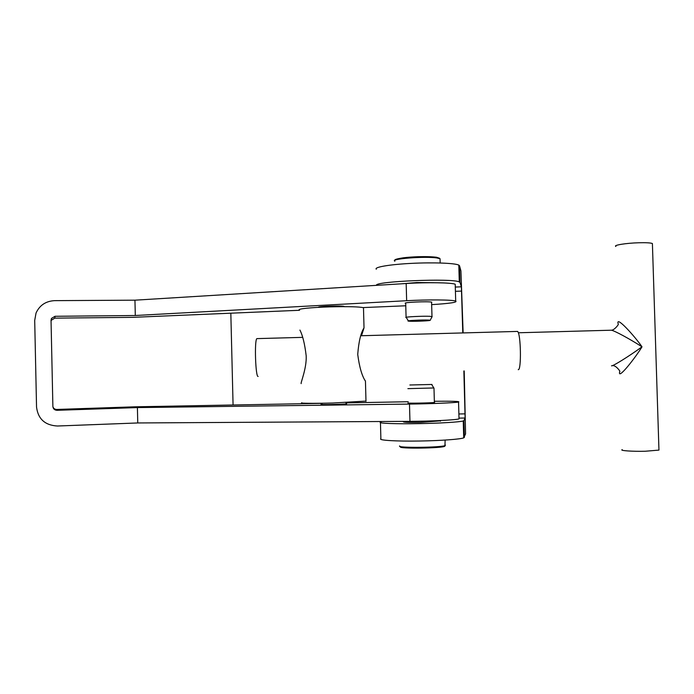 <?xml version="1.0" encoding="UTF-8"?>
<svg xmlns="http://www.w3.org/2000/svg" width="694" height="694" viewBox="0 0 694 694"><rect width="100%" height="100%" fill="white"/><g stroke="black" fill="none" stroke-linecap="round" stroke-linejoin="round"><path stroke-width="1.04" d="M380.451 422.611L380.885 438.764C377.944 440.274 396.144 441.419 419.627 441.02C440.499 440.716 460.495 439.25 463.713 437.862L465.57 433.923L464.217 370.952M381.769 421.518L380.433 422.178C377.484 423.331 395.667 424.077 419.15 423.626C440.013 423.262 460.009 422.03 463.236 420.972L463.922 420.625L464.399 437.411M403.396 421.666C402.667 422.29 408.436 422.533 420.703 422.377L440.473 420.85M434.21 282.71L416.834 282.527L402.234 283.759M463.861 370.96L465.11 418.005L459.012 418.118L465.11 418.005L463.922 420.625M462.777 332.825L461.38 286.813L460.001 282.467L459.523 265.759L458.812 265.117C455.099 263.113 433.143 262.254 411.299 263.382C389.412 264.483 373.788 267.207 376.313 269.22M459.523 265.759L460.929 270.955L463.132 332.816M460.001 282.467L459.289 281.929C452.731 278.016 373.537 281.356 376.512 285.338M233.071 404.992L230.824 313.185M322.007 404.229L321.209 404.342C318.078 404.906 343.565 404.394 346.636 403.83L346.028 403.604M318.615 307.329C316.186 306.392 341.058 305.455 344.059 306.375L344.354 306.653M405.704 303.408L405.504 303.347C401.8 302.358 429.395 301.144 431.789 302.194L431.599 302.584M135.304 315.501L134.948 300.181L54.679 300.641C45.847 301.101 39.636 305.23 36.045 313.02L34.7 320.42L36.539 407.057C38.049 418.976 44.997 425.292 57.376 426.012L137.759 422.958L137.403 407.586L57.038 410.31C54.566 410.154 53.186 408.896 52.883 406.519L51.035 320.238L51.46 318.425L51.365 320.22L54.817 318.138L55.017 316.291L135.304 315.501L406.649 300.71C427.565 299.522 452.419 299.73 455.698 301.057C457.702 302.332 449.686 303.53 431.651 304.631M299.522 310.279L132.84 317.34L54.817 318.138M405.764 305.776L363.075 307.581M134.948 300.181L406.172 283.516C427.079 282.18 451.933 282.597 455.221 284.262L455.255 285.39M55.017 316.291L51.46 318.425M51.052 321.053L51.365 320.22M57.038 410.31L56.787 409.451C54.835 409.391 53.533 408.48 52.891 406.701M56.787 409.451L134.879 406.814L321.981 403.344M137.759 422.958L409.963 421.345C430.957 421.258 455.819 419.991 459.029 418.89L459.012 418.239M137.403 407.586L409.486 404.082C430.471 403.83 455.333 402.78 458.552 402.034C460.521 401.349 452.514 401.097 434.539 401.271M408.254 401.739L346.011 402.893M408.237 403.032L408.228 402.884C404.567 403.492 432.232 403.006 434.591 402.416L434.644 402.399M409.868 384.997L431.972 384.459L409.868 384.997M407.89 388.649L433.785 387.963M428.519 320.073C422.455 319.734 404.611 320.663 408.471 321.114L409.868 321.227C415.42 321.522 431.573 320.767 430.167 320.264L428.519 320.073M432.067 316.742L430.202 316.334C423.366 315.9 402.954 316.95 406.094 317.566M301.17 383.626C300.302 383.34 306.809 368.453 306.184 355.805C304.77 343.955 302.679 335.376 299.921 330.075M361.548 335.618L364.02 327.846C360.776 332.99 358.685 341.847 357.731 354.417C359.353 366.944 361.921 375.862 365.452 381.18L364.949 380.199M299.513 310.01C296.269 308.969 311.216 307.381 330.162 306.861C348.197 306.444 359.31 306.722 363.483 307.702L363.5 308.362M301.899 402.763C298.689 403.361 313.697 403.518 332.678 403.023L365.981 401.08M652.429 244.305L652.403 243.525C650.608 242.822 646.045 242.57 638.732 242.761C625.936 243.108 612.897 245.26 615.89 246.448M658.936 449.539L658.953 450.094L645.29 451.247C632.451 451.577 619.265 450.632 622.206 449.66M518.305 332.773L611.293 330.205C614.32 330.353 618.536 324.592 618.311 324.341C614.789 313.896 635.452 337.145 642.002 346.818C630.169 339.166 614.303 330.544 611.293 330.205L610.156 330.24M518.227 369.65C521.576 370.743 520.873 332.816 517.507 331.42L516.9 331.437M258.125 376.443C255.548 377.683 254.29 340.173 256.858 338.62L257.344 338.611M611.501 365.816C612.438 366.579 629.12 356.213 642.002 346.818C636.077 356.751 616.888 381.544 619.777 371.429C620.766 371.949 615.656 364.602 612.099 365.695M461.38 286.813L455.299 287.047M465.084 413.858L458.89 413.98M461.588 291.081L455.42 291.315M406.649 300.71L406.172 283.516M409.963 421.345L409.486 404.082M444.819 446.103C444.785 448.272 396.786 448.966 400.551 446.771M399.701 445.947C395.823 448.055 441.54 447.63 445.296 445.496L445.279 444.889M408.081 257.301C419.627 256.424 429.031 256.398 436.283 257.222M440.074 259.617L440.048 258.732L437.029 257.986C425.162 256.069 389.334 258.871 394.895 261.204M436.587 257.266L439.545 258.246M458.812 265.117L459.289 281.929M463.713 437.862L463.236 420.972M455.698 301.057L455.221 284.262M459.029 418.89L458.552 402.034M444.923 446.103L445.14 440.074M431.703 384.493L433.854 388.076M440.464 420.538L440.482 421.18M433.984 388.059L434.383 402.451M394.669 260.536C394.886 259.938 393.593 259.33 403.492 257.778C411.742 256.832 424.841 255.991 436.691 257.318L440.048 258.732L440.17 262.983M408.324 320.862L406.372 317.618M406.085 317.323L405.695 302.974M431.989 316.525L431.581 302.142M430.167 320.264L432.154 316.585M346.037 403.899L346.002 402.615M363.483 307.702L364.02 327.846M365.452 381.18L365.99 401.375M322.016 404.533L321.981 403.24M652.403 243.525L658.953 450.094M517.507 331.42L360.819 335.749M302.567 337.362L256.858 338.62"/></g></svg>
